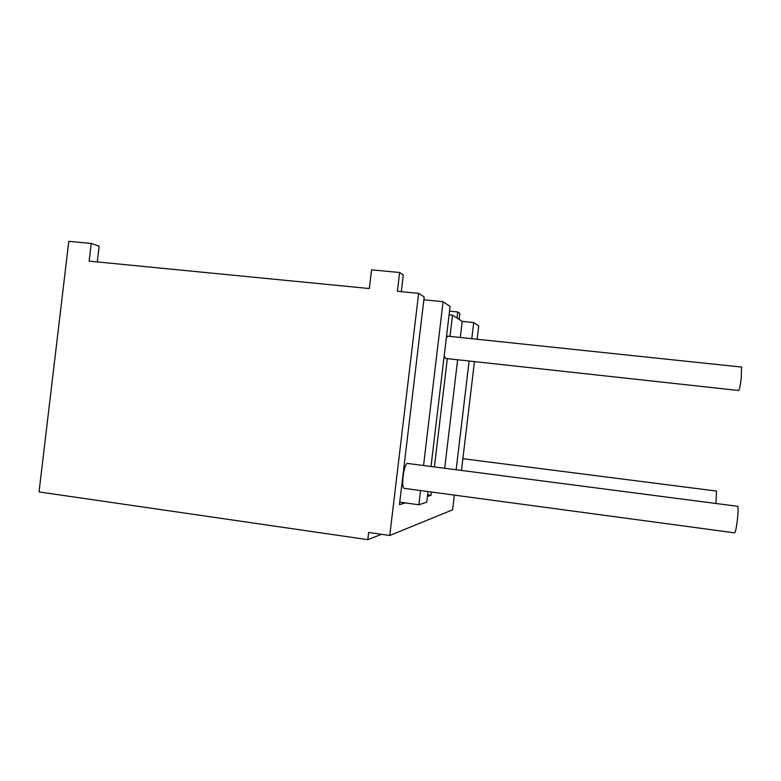 <?xml version="1.0" encoding="UTF-8"?>
<svg xmlns="http://www.w3.org/2000/svg" width="781" height="781" viewBox="0 0 781 781"><rect width="100%" height="100%" fill="white"/><g stroke="black" fill="none" stroke-linecap="round" stroke-linejoin="round"><path stroke-width="1.17" d="M454.366 495.125L452.619 509.798L389.768 535.493L368.652 532.457L367.792 539.671L39.05 491.923L68.787 241.329L91.231 243.438L99.148 246.21L97.283 261.938M367.792 539.671L381.519 534.302M459.111 319.38L459.824 313.386L457.725 311.961L449.534 311.131M389.768 535.493L418.636 293.363L397.392 291.284L399.638 272.501L371.561 269.855L369.335 288.54L89.122 261.137L91.231 243.438M399.638 272.501L403.299 274.99L401.307 291.664M457.725 311.961L457.002 318.023M471.783 338.681L473.706 322.543L478.714 325.95L477.123 339.247M473.706 322.543L462.206 321.372L452.511 315.143L449.104 314.792M423.546 465.515L443.091 301.7L450.09 306.464L431.005 466.482M443.091 301.7L423.878 299.797M420.559 490.566L418.87 504.77L405.359 502.915L399.452 504.663L424.21 296.946L418.636 293.363M431.415 492.03L431.024 495.32L427.441 496.374M452.511 315.143L449.973 336.386M447.328 358.625L434.402 466.921M462.206 321.372L460.282 337.47M457.627 359.758L444.682 468.258M405.359 502.915L399.745 502.144M418.87 504.77L426.748 502.222L428.017 491.571M461.473 470.435L474.457 361.593M456.143 469.752L469.117 361.017M431.024 495.32L427.627 494.861M444.223 355.726L445.434 358.42L738.601 390.5C739.304 390.422 740.193 386.331 741.257 378.209L741.53 367.07M447.855 336.162L446.361 337.773M716.499 491.064L715.933 503.491M407.692 463.455L407.086 463.377C405.456 464.705 404.128 469.03 403.113 476.361C402.352 484.288 402.781 488.301 404.392 488.389L734.462 532.827C735.263 533.072 736.21 529.001 737.303 520.605C738.172 512.785 738.328 508.031 737.781 506.322L737.469 506.283M447.425 336.123L741.735 367.09M462.869 458.691L716.646 491.083M407.086 463.377L737.781 506.322"/></g></svg>
